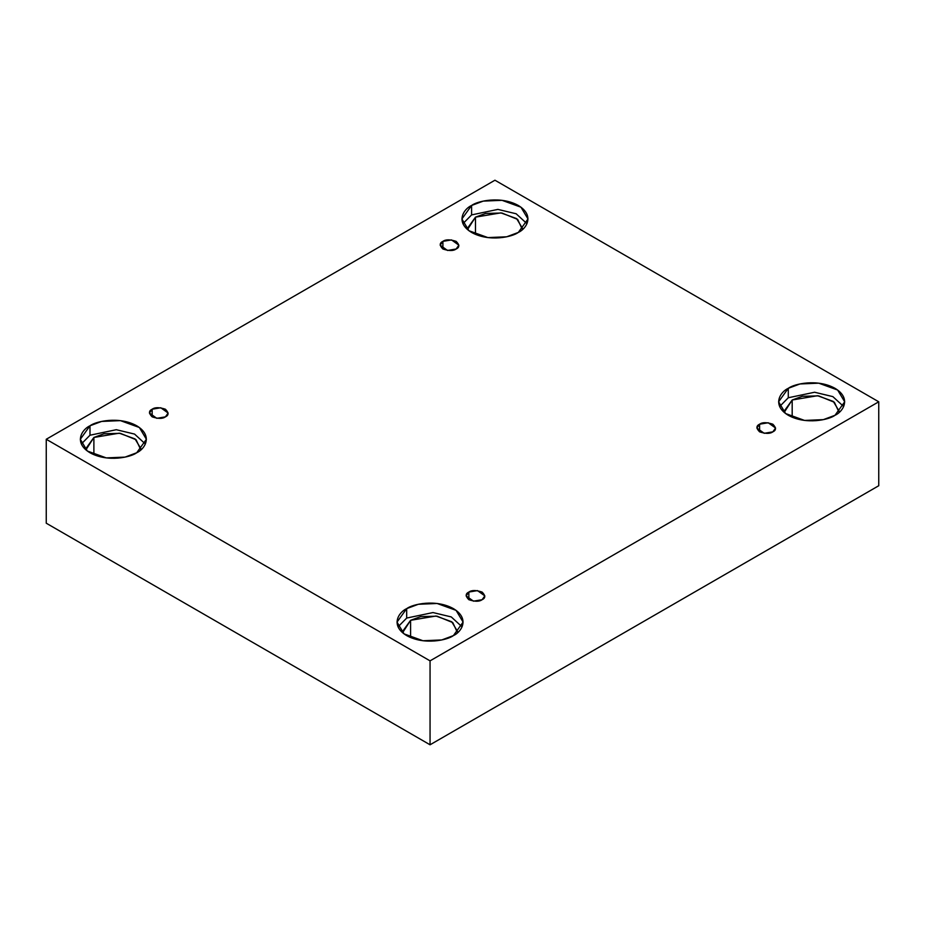 <?xml version="1.0" encoding="UTF-8"?>
<svg xmlns="http://www.w3.org/2000/svg" width="925" height="925" viewBox="0 0 925 925"><rect width="100%" height="100%" fill="white"/><g stroke="black" fill="none" stroke-linecap="round" stroke-linejoin="round"><path stroke-width="1.39" d="M442.902 241.367L440.161 245.183L447.515 250.467L456.141 249.01C453.389 251.033 448.972 251.033 442.902 249.01C439.398 245.495 439.398 242.951 442.902 241.367C445.653 239.344 450.07 239.344 456.141 241.367C459.644 244.871 459.644 247.414 456.141 249.01L458.881 245.183L451.527 239.91L442.902 241.367L442.902 249.01L442.902 241.367M152.162 409.22L149.422 413.047L156.776 418.32L165.402 416.863C162.65 418.886 158.233 418.886 152.162 416.863C148.659 413.359 148.659 410.804 152.162 409.22C154.914 407.197 159.331 407.197 165.402 409.22C168.905 412.723 168.905 415.279 165.402 416.863L168.142 413.047L160.788 407.763L152.162 409.22L152.162 416.863L152.162 409.22M468.859 592.069L466.119 595.885L473.473 601.169L482.098 599.712C479.347 601.736 474.93 601.736 468.859 599.712C465.356 596.197 465.356 593.653 468.859 592.069C471.611 590.034 476.028 590.034 482.098 592.069C485.602 595.573 485.602 598.117 482.098 599.712L484.839 595.885L477.485 590.601L468.859 592.069L468.859 599.712L468.859 592.069M759.598 424.205L756.858 428.032L764.212 433.305L772.837 431.848C770.086 433.871 765.669 433.871 759.598 431.848C756.095 428.344 756.095 425.801 759.598 424.205C762.35 422.182 766.767 422.182 772.837 424.205C776.341 427.708 776.341 430.264 772.837 431.848L775.578 428.032L768.224 422.748L759.598 424.205L759.598 431.848L759.598 424.205M89.991 425.778L80.313 439.271L87.343 451.03L106.282 457.898L125.06 457.112L136.715 452.753C130.818 457.251 107.601 462.558 89.991 452.753C73.017 442.589 82.221 429.188 89.991 425.778C95.888 421.291 119.105 415.984 136.715 425.778C153.689 435.953 144.485 449.353 136.715 452.753L146.393 439.271L139.374 427.512L120.423 420.632L101.646 421.43L89.991 425.778L89.991 435.224L89.991 425.778M81.342 443.988L89.991 435.224L81.342 443.988M140.889 448.706L135.038 438.913L119.244 433.178L93.888 437.467L85.817 448.706L85.898 449.874L93.888 437.467L93.888 454.684L93.888 437.467L103.993 433.767L120.331 433.328L136.091 439.745L140.808 449.874M471.588 205.466L461.91 218.959L468.929 230.718L487.88 237.586L506.657 236.8L518.312 232.441C512.415 236.939 489.198 242.246 471.588 232.441C454.614 222.278 463.818 208.877 471.588 205.466C477.485 200.979 500.703 195.672 518.312 205.466C535.286 215.641 526.082 229.042 518.312 232.441L527.99 218.959L520.96 207.2L502.021 200.32L483.232 201.118L471.588 205.466L471.588 214.912L471.588 205.466M462.939 223.677L471.588 214.912L462.939 223.677M475.485 217.155L467.414 228.394L467.495 229.562L475.485 217.155L475.485 234.372L475.485 217.155L485.59 213.455L501.917 213.016L517.688 219.433L522.405 229.562L522.486 228.394L516.624 218.601L500.841 212.866L475.485 217.155M788.285 388.315L778.607 401.797L785.626 413.556L804.577 420.436L823.354 419.638L835.009 415.29C829.112 419.777 805.895 425.084 788.285 415.29C771.311 405.127 780.515 391.714 788.285 388.315C794.182 383.829 817.399 378.51 835.009 388.315C851.983 398.478 842.779 411.891 835.009 415.29L844.687 401.797L837.657 390.038L818.718 383.17L799.94 383.967L788.285 388.315L788.285 397.75L788.285 388.315M779.636 406.526L788.285 397.75L779.636 406.526M839.183 411.243L833.321 401.438L817.538 395.715L792.182 400.005L784.111 411.243L784.192 412.411L792.182 400.005L792.182 417.21L792.182 400.005L802.287 396.293L818.625 395.865L834.385 402.283L839.102 412.411M406.688 608.627L397.01 622.109L404.04 633.868L422.979 640.747L441.768 639.95L453.412 635.602C447.515 640.088 424.297 645.396 406.688 635.602C389.714 625.439 398.918 612.026 406.688 608.627C412.585 604.141 435.802 598.822 453.412 608.627C470.386 618.79 461.182 632.203 453.412 635.602L463.09 622.109L456.071 610.35L437.12 603.482L418.343 604.279L406.688 608.627L406.688 618.062L406.688 608.627M398.039 626.838L406.688 618.062L398.039 626.838M457.586 631.555L451.735 621.75L435.941 616.027L410.584 620.317L402.514 631.555L402.595 632.723L410.584 620.317L410.584 637.522L410.584 620.317L420.69 616.605L437.028 616.177L452.788 622.594L457.505 632.723M430.056 744.787L878.75 485.729L878.75 401.797L430.056 660.855L430.056 744.787L430.056 660.855L46.25 439.271L494.944 180.213L878.75 401.797L878.75 485.729L430.056 744.787L46.25 523.203L46.25 439.271L46.25 523.203L430.056 744.787M430.056 660.855L878.75 401.797L494.944 180.213L46.25 439.271L430.056 660.855M462.061 626.838L451.261 616.929L432.993 612.558L406.688 618.062L432.993 612.558L451.261 616.929L462.061 626.838M843.658 406.526L832.847 396.617L814.59 392.246L788.285 397.75L814.59 392.246L832.847 396.617L843.658 406.526M526.961 223.677L516.15 213.767L497.893 209.397L471.588 214.912L497.893 209.397L516.15 213.767L526.961 223.677M145.364 443.988L134.553 434.079L116.296 429.709L89.991 435.224L116.296 429.709L134.553 434.079L145.364 443.988"/></g></svg>
